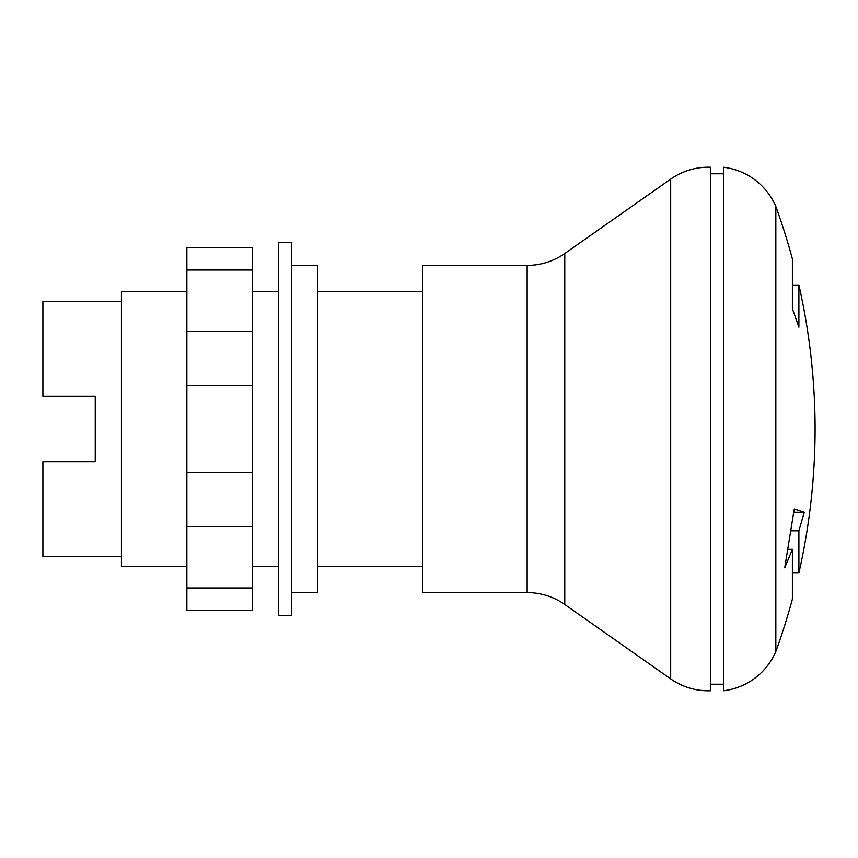 <?xml version="1.0" encoding="UTF-8"?>
<svg xmlns="http://www.w3.org/2000/svg" width="858" height="858" viewBox="0 0 858 858"><rect width="100%" height="100%" fill="white"/><g stroke="black" fill="none" stroke-linecap="round" stroke-linejoin="round"><path stroke-width="1.29" d="M792.384 572.983L798.895 572.983A654.407 654.407 0 0 0 815.1 429A654.407 654.407 0 0 0 798.895 285.038L798.895 327.198L792.384 308.698L792.384 258.859A654.407 654.407 0 0 0 775.836 206.499A65.444 65.444 0 0 0 723.487 167.235L723.487 690.765A65.444 65.444 0 0 0 775.836 651.501L775.836 206.499M788.33 549.324L792.384 549.324L792.384 599.152A654.407 654.407 0 0 1 775.836 651.501M564.779 604.493L670.688 678.903A65.444 65.444 0 0 0 710.392 690.765L710.392 167.235A65.444 65.444 0 0 0 670.688 179.097L564.779 253.507A65.444 65.444 0 0 1 527.166 265.401L422.458 265.401L422.458 592.599L527.166 592.599A65.444 65.444 0 0 1 564.779 604.493L564.779 253.507M291.57 592.599L317.75 592.599L317.75 265.401L291.57 265.401M791.376 530.812L798.895 530.812L804.268 512.29L794.251 509.03L784.716 567.824L792.384 549.324M798.895 572.983L798.895 530.812M793.875 512.29L804.268 512.29M291.57 615.508L278.485 615.508L278.485 242.492L291.57 242.492L291.57 615.508M278.485 566.43L252.306 566.43M186.872 566.43L121.428 566.43L121.428 291.57L186.872 291.57M278.485 291.57L252.306 291.57M121.428 556.606L42.9 556.606L42.9 461.722L95.249 461.722L95.249 396.278L95.249 461.722M121.428 301.394L42.9 301.394L42.9 396.278L95.249 396.278M186.872 270.034L186.872 610.381L252.306 610.381L252.306 247.619L186.872 247.619L186.872 270.034L252.306 270.034M186.872 587.966L252.306 587.966M186.872 526.544L252.306 526.544M186.872 472.436L252.306 472.436M186.872 385.564L252.306 385.564M186.872 331.456L252.306 331.456M670.688 678.903L670.688 179.097M527.166 592.599L527.166 265.401M723.487 173.777L710.392 173.777M422.458 291.57L317.75 291.57M792.384 285.038L798.895 285.038M317.75 566.43L422.458 566.43M710.392 684.223L723.487 684.223"/></g></svg>
